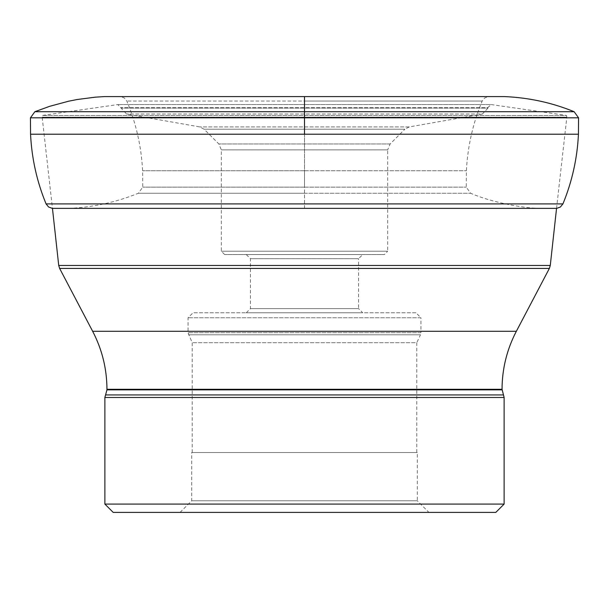<?xml version="1.0" encoding="UTF-8"?>
<svg xmlns="http://www.w3.org/2000/svg" width="609" height="609" viewBox="0 0 609 609"><rect width="100%" height="100%" fill="white"/><g stroke="black" fill="none" stroke-linecap="round" stroke-linejoin="round"><path stroke-width="0.46" stroke-dasharray="3.04 2.28" d="M52.222 208.362L556.778 208.362M304.5 193.251L470.65 193.251L138.35 193.251L304.5 193.251L304.5 208.362L68.65 208.362L304.5 208.362L304.5 187.146L466.25 187.146L142.75 187.146L304.5 187.146L304.5 193.251M304.5 170.756L466.387 170.756L142.613 170.756L304.5 170.756L304.5 187.146L304.5 101.048L482.161 101.048L126.839 101.048L304.5 101.048L304.5 170.756M104.375 96.595L504.625 96.595M34.865 111.706L574.135 111.706M30.45 117.811L578.55 117.811M30.557 134.208L578.443 134.208M46.078 203.908L562.922 203.908M304.5 96.595L120.711 96.595L304.5 96.595L304.5 134.208M556.55 208.362L566.834 117.172L566.568 115.444L42.432 115.444L566.568 115.444L491.143 104.565L117.857 104.565L491.143 104.565L487.961 107.473L121.039 107.473L487.961 107.473L487.878 108.204L121.122 108.204L487.878 108.204L482.419 114.02L126.581 114.02L482.419 114.02L409.317 126.916L404.878 129.222L204.122 129.222L404.878 129.222L390.11 143.99L387.674 149.875L221.326 149.875L387.674 149.875L387.674 251.228L221.326 251.228L387.674 251.228L384.348 254.554L224.652 254.554L384.348 254.554M362.72 254.554L246.28 254.554L362.72 254.554L358.564 258.718L250.436 258.718L358.564 258.718L358.564 308.618L250.436 308.618L358.564 308.618L362.72 312.782L246.28 312.782L362.72 312.782M415.955 312.782L193.045 312.782L415.955 312.782L420.948 317.769L188.052 317.769L420.948 317.769L420.948 332.697L188.052 332.697L420.948 332.697L420.476 334.805L188.524 334.805L420.476 334.805L416.792 342.722L192.208 342.722L416.792 342.722L416.792 452.517L192.208 452.517L416.792 452.517M417.287 452.517L191.713 452.517L417.287 452.517L417.287 500.758L191.713 500.758L417.287 500.758L428.934 512.405L180.066 512.405L428.934 512.405M495.802 512.405L113.198 512.405M504.123 504.085L104.877 504.085M409.317 126.916L199.683 126.916L409.317 126.916M390.11 143.99L218.89 143.99L390.11 143.99M504.123 397.471L104.877 397.471M503.43 394.936L105.57 394.936M502.044 389.859L106.956 389.859M502.044 389.303L106.956 389.303M516.356 331.281L92.644 331.281M549.371 268.432L59.629 268.432M550.277 265.463L58.723 265.463M566.834 117.172L42.166 117.172L566.834 117.172M540.35 208.362C522.012 208.27 490.138 201.838 470.65 193.251L466.25 187.146L466.387 170.756C467.628 146.609 472.881 123.376 482.161 101.048L484.627 97.996L488.289 96.595M68.65 208.362C92.637 207.403 115.87 202.363 138.35 193.251L142.75 187.146L142.613 170.756C141.372 146.609 136.112 123.376 126.839 101.048L124.373 97.996L120.711 96.595M224.652 254.554L221.326 251.228L221.326 149.875L218.89 143.99L204.122 129.222L199.683 126.916L126.581 114.02L117.857 104.565L42.432 115.444L42.166 117.172L52.45 208.362M246.28 312.782L250.436 308.618L250.436 258.718L246.28 254.554M192.208 452.517L192.208 342.722L188.052 332.697L188.052 317.769L193.045 312.782M180.066 512.405L191.713 500.758L191.713 452.517"/><path stroke-width="0.91" d="M574.135 111.706L578.55 117.811L304.5 117.811L304.5 111.706L574.135 111.706C552.051 102.677 528.878 97.646 504.625 96.595L104.375 96.595L95.149 97.181L77.031 99.541L68.611 101.208L49.641 106.324L34.865 111.706L30.45 117.811L30.557 134.208C31.721 158.332 36.89 181.566 46.078 203.908L48.583 206.991L52.222 208.362L556.778 208.362L560.417 206.991L562.922 203.908L46.078 203.908M578.55 117.811L578.443 134.208L30.557 134.208M304.5 134.208L304.5 117.811L30.45 117.811M304.5 96.595L304.5 111.706L34.865 111.706M504.123 504.085L104.877 504.085L113.198 512.405L495.802 512.405L504.123 504.085L504.123 397.471L502.044 389.303C502.12 368.803 506.886 349.467 516.356 331.281L549.371 268.432L550.277 265.463L556.55 208.362M104.877 504.085L104.877 397.471L504.123 397.471M502.044 389.859L106.956 389.859L105.57 394.936L503.43 394.936M106.956 389.859L106.956 389.303L502.044 389.303M106.956 389.303C106.88 368.803 102.114 349.467 92.644 331.281L516.356 331.281M92.644 331.281L59.629 268.432L549.371 268.432M52.45 208.362L58.723 265.463L550.277 265.463M578.443 134.208C577.279 158.332 572.11 181.566 562.922 203.908M105.57 394.936L104.877 397.471M58.723 265.463L59.629 268.432"/></g></svg>
